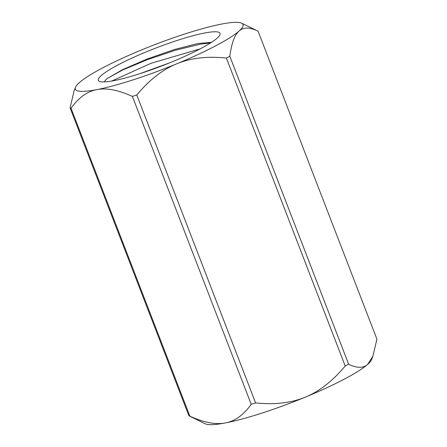 <?xml version="1.0" encoding="UTF-8"?>
<svg xmlns="http://www.w3.org/2000/svg" width="447" height="447" viewBox="0 0 447 447"><rect width="100%" height="100%" fill="white"/><g stroke="black" fill="none" stroke-linecap="round" stroke-linejoin="round"><path stroke-width="0.67" d="M218.84 32.279A65.262 9.415 158.9 0 1 219.924 34.883A65.262 9.415 158.9 0 1 162.585 65.631A65.262 9.415 158.9 0 1 99.452 81.371A65.262 9.415 158.9 0 1 146.722 51.679A65.262 9.415 158.9 0 1 218.84 32.279M211.47 42.342L198.043 43.493L174.414 49.516L147.085 59.038L122.629 69.648L107.084 78.599A60.529 8.733 -21.1 0 0 104.43 81.907M139.788 73.71L169.553 62.876M111.633 81.069L151.187 63.239L200.15 48.885M142.112 72.956L167.156 63.837M210.537 42.946L200.39 44.164L175.336 50.26L147.069 59.775L122.349 70.145L107.084 78.599M376.916 339.144L372.904 356.225L367.669 364.355C363.305 368.334 356.957 368.283 348.638 364.199L229.814 56.255C231.546 43.264 234.625 34.866 239.056 31.044C243.425 27.066 249.772 27.116 258.087 31.201L376.916 339.144M96.826 89.629C106.336 87.701 118.192 89.953 132.385 96.384L251.214 404.328C243.604 414.967 235.01 421.175 225.433 422.935C215.923 424.862 204.067 422.611 189.874 416.185L71.045 108.241C78.655 97.597 87.249 91.395 96.826 89.629A89.858 12.963 158.9 0 1 75.482 87.305A89.858 12.963 158.9 0 1 79.331 82.645A89.858 12.963 158.9 0 1 141.699 49.863A89.858 12.963 158.9 0 1 221.567 24.065A89.858 12.963 158.9 0 1 241.665 23.177A89.858 12.963 158.9 0 1 239.056 31.044A89.858 12.963 158.9 0 1 176.688 63.826C190.601 58.004 207.168 56.082 226.389 58.054L345.213 365.998C332.579 381.095 319.275 391.471 305.301 397.137C291.388 402.959 274.821 404.887 255.6 402.909L136.776 94.965C149.41 79.868 162.714 69.492 176.688 63.826A89.858 12.963 158.9 0 1 96.826 89.629M75.482 87.305L74.096 90.775L70.084 107.856L188.913 415.799A102.363 14.768 158.9 0 0 188.964 415.827A102.363 14.768 158.9 0 0 189.874 416.185M226.389 58.054A102.363 14.768 -21.1 0 0 229.814 56.255M132.385 96.384A102.363 14.768 -21.1 0 0 136.776 94.965M70.084 107.856A102.363 14.768 -21.1 0 0 71.045 108.241M348.638 364.199A102.363 14.768 158.9 0 1 345.213 365.998M255.6 402.909A102.363 14.768 158.9 0 1 251.214 404.328M188.964 415.827L205.335 423.823A89.858 12.963 -21.1 0 0 225.433 422.935A89.858 12.963 -21.1 0 0 305.301 397.137A89.858 12.963 -21.1 0 0 367.669 364.355A89.858 12.963 -21.1 0 0 371.518 359.695L372.904 356.225M258.087 31.201A102.363 14.768 -21.1 0 0 258.036 31.173L241.665 23.177"/></g></svg>
